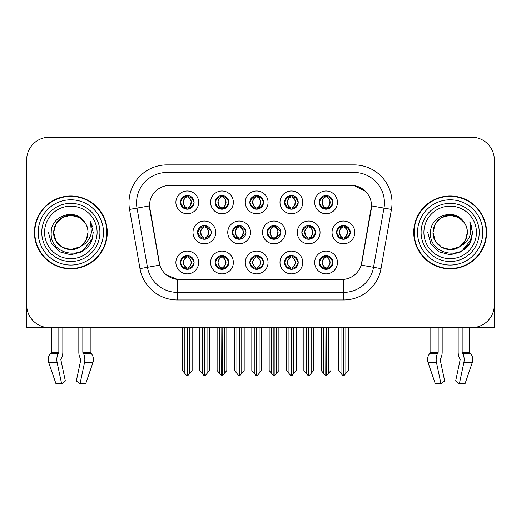 <?xml version="1.0" encoding="UTF-8"?>
<svg xmlns="http://www.w3.org/2000/svg" width="521" height="521" viewBox="0 0 521 521"><rect width="100%" height="100%" fill="white"/><g stroke="black" fill="none" stroke-linecap="round" stroke-linejoin="round"><path stroke-width="0.78" d="M301.835 232.418A6.832 6.832 0 0 0 308.666 239.25A6.832 6.832 0 0 0 315.498 232.418A6.832 6.832 0 0 0 308.666 225.586A6.832 6.832 0 0 0 301.835 232.418L301.959 232.418C303.307 228.699 305.078 226.863 307.279 226.902L306.81 225.847M297.283 232.418A11.384 11.384 0 0 0 308.666 243.802A11.384 11.384 0 0 0 320.05 232.418A11.384 11.384 0 0 0 308.666 221.034A11.384 11.384 0 0 0 297.283 232.418M180.442 262.473A6.832 6.832 0 0 0 187.273 269.305A6.832 6.832 0 0 0 194.105 262.473A6.832 6.832 0 0 0 187.273 255.642A6.832 6.832 0 0 0 180.442 262.473L180.507 262.473C181.796 266.153 183.574 267.989 185.828 267.996L186.635 267.996C182.122 264.316 182.122 260.63 186.635 256.951L186.863 256.957C182.226 260.637 182.226 264.316 186.863 267.996L186.863 267.996C182.063 264.31 182.063 260.63 186.87 256.957L185.828 256.951C183.613 256.912 181.842 258.748 180.507 262.473M175.89 262.473A11.384 11.384 0 0 0 187.273 273.857A11.384 11.384 0 0 0 198.657 262.473A11.384 11.384 0 0 0 187.273 251.089A11.384 11.384 0 0 0 175.89 262.473M336.599 232.418A6.832 6.832 0 0 0 343.424 239.25A6.832 6.832 0 0 0 350.255 232.418A6.832 6.832 0 0 0 343.424 225.586A6.832 6.832 0 0 0 336.599 232.418L336.657 232.418C338.005 228.699 339.783 226.863 341.978 226.902L341.515 225.86M332.04 232.418A11.384 11.384 0 0 0 343.424 243.802A11.384 11.384 0 0 0 354.814 232.418A11.384 11.384 0 0 0 343.424 221.034A11.384 11.384 0 0 0 332.04 232.418M180.442 202.363A6.832 6.832 0 0 0 187.273 209.195A6.832 6.832 0 0 0 194.105 202.363A6.832 6.832 0 0 0 187.273 195.531A6.832 6.832 0 0 0 180.442 202.363L180.507 202.363C181.855 198.644 183.626 196.808 185.828 196.847L185.365 195.805M175.89 202.363A11.384 11.384 0 0 0 187.273 213.747A11.384 11.384 0 0 0 198.657 202.363A11.384 11.384 0 0 0 187.273 190.979A11.384 11.384 0 0 0 175.89 202.363M319.243 262.473A6.832 6.832 0 0 0 326.074 269.305A6.832 6.832 0 0 0 332.906 262.473A6.832 6.832 0 0 0 326.074 255.642A6.832 6.832 0 0 0 319.243 262.473L319.308 262.473C320.604 266.153 322.375 267.989 324.635 267.996L325.443 267.996C320.923 264.316 320.923 260.63 325.443 256.951L325.664 256.957C321.027 260.637 321.027 264.316 325.664 267.996L325.664 267.996C320.871 264.31 320.871 260.63 325.671 256.957L324.635 256.951C322.421 256.912 320.643 258.748 319.308 262.473M314.691 262.473A11.384 11.384 0 0 0 326.074 273.857A11.384 11.384 0 0 0 337.458 262.473A11.384 11.384 0 0 0 326.074 251.089A11.384 11.384 0 0 0 314.691 262.473M232.314 232.418A6.832 6.832 0 0 0 239.139 239.25A6.832 6.832 0 0 0 245.971 232.418A6.832 6.832 0 0 0 239.139 225.586A6.832 6.832 0 0 0 232.314 232.418L232.555 232.418C233.903 228.699 235.681 226.863 237.876 226.902L237.394 225.814M227.755 232.418A11.384 11.384 0 0 0 239.139 243.802A11.384 11.384 0 0 0 250.529 232.418A11.384 11.384 0 0 0 239.139 221.034A11.384 11.384 0 0 0 227.755 232.418M249.846 202.363A6.832 6.832 0 0 0 256.677 209.195A6.832 6.832 0 0 0 263.509 202.363A6.832 6.832 0 0 0 256.677 195.531A6.832 6.832 0 0 0 249.846 202.363L249.911 202.363C251.259 198.644 253.03 196.808 255.231 196.847L254.762 195.805M245.287 202.363A11.384 11.384 0 0 0 256.677 213.747A11.384 11.384 0 0 0 268.061 202.363A11.384 11.384 0 0 0 256.677 190.979A11.384 11.384 0 0 0 245.287 202.363M197.55 232.418A6.832 6.832 0 0 0 204.382 239.25A6.832 6.832 0 0 0 211.213 232.418A6.832 6.832 0 0 0 204.382 225.586A6.832 6.832 0 0 0 197.55 232.418L197.856 232.418C199.204 228.699 200.976 226.863 203.177 226.902L202.689 225.801M192.998 232.418A11.384 11.384 0 0 0 204.382 243.802A11.384 11.384 0 0 0 215.766 232.418A11.384 11.384 0 0 0 204.382 221.034A11.384 11.384 0 0 0 192.998 232.418M284.544 262.473A6.832 6.832 0 0 0 291.376 269.305A6.832 6.832 0 0 0 298.207 262.473A6.832 6.832 0 0 0 291.376 255.642A6.832 6.832 0 0 0 284.544 262.473L284.609 262.473C285.899 266.153 287.677 267.989 289.93 267.996L290.738 267.996C286.224 264.316 286.224 260.63 290.738 256.951L290.965 256.957C286.329 260.637 286.329 264.316 290.965 267.996L290.965 267.996C286.166 264.31 286.166 260.63 290.972 256.957L289.93 256.951C287.716 256.912 285.944 258.748 284.609 262.473M279.992 262.473A11.384 11.384 0 0 0 291.376 273.857A11.384 11.384 0 0 0 302.76 262.473A11.384 11.384 0 0 0 291.376 251.089A11.384 11.384 0 0 0 279.992 262.473M284.544 202.363A6.832 6.832 0 0 0 291.376 209.195A6.832 6.832 0 0 0 298.207 202.363A6.832 6.832 0 0 0 291.376 195.531A6.832 6.832 0 0 0 284.544 202.363L284.609 202.363C285.957 198.644 287.729 196.808 289.93 196.847L289.468 195.805M279.992 202.363A11.384 11.384 0 0 0 291.376 213.747A11.384 11.384 0 0 0 302.76 202.363A11.384 11.384 0 0 0 291.376 190.979A11.384 11.384 0 0 0 279.992 202.363M215.14 202.363A6.832 6.832 0 0 0 221.972 209.195A6.832 6.832 0 0 0 228.804 202.363A6.832 6.832 0 0 0 221.972 195.531A6.832 6.832 0 0 0 215.14 202.363L215.206 202.363C216.554 198.644 218.332 196.808 220.526 196.847L220.064 195.805M210.588 202.363A11.384 11.384 0 0 0 221.972 213.747A11.384 11.384 0 0 0 233.356 202.363A11.384 11.384 0 0 0 221.972 190.979A11.384 11.384 0 0 0 210.588 202.363M319.243 202.363A6.832 6.832 0 0 0 326.074 209.195A6.832 6.832 0 0 0 332.906 202.363A6.832 6.832 0 0 0 326.074 195.531A6.832 6.832 0 0 0 319.243 202.363L319.308 202.363C320.656 198.644 322.434 196.808 324.629 196.847L324.166 195.805M314.691 202.363A11.384 11.384 0 0 0 326.074 213.747A11.384 11.384 0 0 0 337.458 202.363A11.384 11.384 0 0 0 326.074 190.979A11.384 11.384 0 0 0 314.691 202.363M267.071 232.418A6.832 6.832 0 0 0 273.903 239.25A6.832 6.832 0 0 0 280.734 232.418A6.832 6.832 0 0 0 273.903 225.586A6.832 6.832 0 0 0 267.071 232.418L267.26 232.418C268.608 228.699 270.379 226.863 272.581 226.902L272.099 225.827M262.519 232.418A11.384 11.384 0 0 0 273.903 243.802A11.384 11.384 0 0 0 285.287 232.418A11.384 11.384 0 0 0 273.903 221.034A11.384 11.384 0 0 0 262.519 232.418M215.14 262.473A6.832 6.832 0 0 0 221.972 269.305A6.832 6.832 0 0 0 228.804 262.473A6.832 6.832 0 0 0 221.972 255.642A6.832 6.832 0 0 0 215.14 262.473L215.206 262.473C216.502 266.153 218.273 267.989 220.533 267.996L221.34 267.996C216.821 264.316 216.821 260.63 221.34 256.951L221.562 256.957C216.925 260.637 216.925 264.316 221.562 267.996L221.562 267.996C216.769 264.31 216.769 260.63 221.568 256.957L220.533 256.951C218.319 256.912 216.541 258.748 215.206 262.473M210.588 262.473A11.384 11.384 0 0 0 221.972 273.857A11.384 11.384 0 0 0 233.356 262.473A11.384 11.384 0 0 0 221.972 251.089A11.384 11.384 0 0 0 210.588 262.473M249.846 262.473A6.832 6.832 0 0 0 256.677 269.305A6.832 6.832 0 0 0 263.509 262.473A6.832 6.832 0 0 0 256.677 255.642A6.832 6.832 0 0 0 249.846 262.473L249.904 262.473C251.2 266.153 252.978 267.989 255.231 267.996L256.039 267.996C251.519 264.316 251.519 260.63 256.039 256.951L256.267 256.957C251.63 260.637 251.63 264.316 256.267 267.996L256.267 267.996C251.467 264.31 251.467 260.63 256.273 256.957L255.231 256.951C253.017 256.912 251.239 258.748 249.904 262.473M245.287 262.473A11.384 11.384 0 0 0 256.677 273.857A11.384 11.384 0 0 0 268.061 262.473A11.384 11.384 0 0 0 256.677 251.089A11.384 11.384 0 0 0 245.287 262.473M149.462 205.854A20.495 20.495 0 0 0 149.774 209.409L159.139 262.538A20.495 20.495 0 0 0 179.322 279.477L341.678 279.477A20.495 20.495 0 0 0 361.861 262.538L371.226 209.409A20.495 20.495 0 0 0 351.05 185.359L169.95 185.359A20.495 20.495 0 0 0 149.462 205.854L149.69 202.819M474.455 327.488L494.344 327.67L494.344 159.934A22.768 22.768 0 0 0 471.57 137.166L49.43 137.166A22.768 22.768 0 0 0 26.656 159.934L26.656 327.67L51.475 327.67L51.475 352.079L58.834 352.079A0.762 0.397 -90 0 1 58.704 352.645L58.3 353.329A8.349 4.396 90 0 0 57.154 362.662L61.634 383.834L65.346 381.007L60.866 359.829A0.762 0.397 -90 0 1 60.97 358.982L61.374 358.292A8.349 4.396 90 0 0 62.833 352.079L62.833 327.67L78.827 327.67L78.827 352.079A8.349 4.396 -90 0 0 80.286 358.292L80.69 358.982L80.286 358.292M80.794 359.829A0.762 0.397 90 0 0 80.69 358.982A0.762 0.397 90 0 1 80.794 359.829L76.313 381.007L80.026 383.834L84.506 362.662A8.349 4.396 -90 0 0 83.36 353.329L82.956 352.645A0.762 0.397 90 0 1 82.826 352.079L90.185 352.079L90.185 327.67L95.115 327.67M425.885 327.67L430.815 327.67L430.815 352.079A0.762 0.645 90 0 1 430.6 352.645A0.762 0.645 90 0 0 430.815 352.079L438.174 352.079A0.762 0.397 -90 0 1 438.044 352.645L437.64 353.329A8.349 4.396 90 0 0 436.494 362.662L440.974 383.834L444.687 381.007L440.206 359.829A0.762 0.397 -90 0 1 440.31 358.982L440.714 358.292A8.349 4.396 90 0 0 442.173 352.079L442.173 327.67L458.167 327.67L458.167 352.079A8.349 4.396 -90 0 0 459.626 358.292L460.03 358.982L459.626 358.292M460.134 359.829A0.762 0.397 90 0 0 460.03 358.982A0.762 0.397 90 0 1 460.134 359.829L455.654 381.007L459.366 383.834L463.846 362.662A8.349 4.396 -90 0 0 462.7 353.329L462.296 352.645A0.762 0.397 90 0 1 462.166 352.079L469.525 352.079L469.525 327.67L474.455 327.67M34.399 232.418A36.431 36.431 0 0 0 70.83 268.849A36.431 36.431 0 0 0 107.261 232.418A36.431 36.431 0 0 0 70.83 195.987A36.431 36.431 0 0 0 34.399 232.418M413.739 232.418A36.431 36.431 0 0 0 450.17 268.849A36.431 36.431 0 0 0 486.601 232.418A36.431 36.431 0 0 0 450.17 195.987A36.431 36.431 0 0 0 413.739 232.418M166.915 164.87L354.085 164.87A37.948 37.948 0 0 1 391.453 209.409L381.014 268.608A37.948 37.948 0 0 1 343.645 299.966L177.355 299.966A37.948 37.948 0 0 1 139.986 268.608L129.547 209.409A37.948 37.948 0 0 1 166.915 164.87L166.915 172.458L354.085 172.458A30.361 30.361 0 0 1 383.984 208.087L373.544 267.293A30.361 30.361 0 0 1 343.645 292.379L177.355 292.379A30.361 30.361 0 0 1 147.456 267.293L137.016 208.087A30.361 30.361 0 0 1 166.915 172.458L166.915 185.587L351.05 185.359L354.085 185.587L365.534 191.363M341.678 279.477L179.322 279.477M177.355 299.966L177.355 279.38L166.42 274.899M383.984 208.087L371.538 205.893L361.229 265.117L373.544 267.293L383.984 208.087L391.453 209.409M139.986 268.608L159.771 265.117L149.462 205.893L137.016 208.087A30.361 30.361 0 0 1 136.561 202.819M361.861 262.538L361.737 263.183M159.263 263.183L159.139 262.538M471.57 137.166L49.43 137.166M26.656 159.934L26.656 304.902A22.768 22.768 0 0 0 49.43 327.67L471.57 327.67A22.768 22.768 0 0 0 494.344 304.902L494.344 159.934M323.645 373.42L323.645 328.048L323.365 327.67L323.645 328.048L321.216 328.048L321.216 327.67L321.216 370.522L325.762 375.941L325.925 327.67M330.933 327.67L330.933 370.522L326.387 375.941L326.231 327.67M330.933 370.522L330.933 328.048L328.504 328.048L328.504 373.42M328.784 327.67L328.504 328.048M327.253 255.746L326.713 256.951C331.232 260.63 331.232 264.316 326.713 267.996L326.485 267.996C331.122 264.316 331.122 260.637 326.485 256.957L326.485 256.957C331.284 260.63 331.284 264.31 326.478 267.996L327.52 267.996C329.734 268.041 331.512 266.198 332.841 262.46C331.545 258.787 329.767 256.951 327.52 256.951L327.983 255.915M326.713 256.951L327.52 256.951M350.255 232.418L350.197 232.418C348.881 228.745 347.103 226.909 344.869 226.902L344.062 226.902C346.231 228.061 347.383 229.898 347.507 232.418C347.383 234.938 346.231 236.775 344.062 237.934L344.869 237.934L345.338 238.976M342.251 225.691L342.792 226.902L341.978 226.902M343.84 237.934C346.061 236.775 347.24 234.938 347.37 232.418C347.24 229.898 346.061 228.061 343.84 226.902L343.84 226.902C345.449 227.553 346.602 229.051 347.273 231.389C347.084 235.082 345.937 237.263 343.834 237.934L344.401 239.178M350.197 232.418C348.829 236.163 347.051 238.006 344.869 237.934M342.792 226.902L342.792 226.902C340.623 228.061 339.471 229.898 339.347 232.418C339.471 234.938 340.623 236.775 342.792 237.934L341.978 237.934C339.848 238.071 338.077 236.234 336.657 232.418M342.792 237.934L343.013 237.934C340.786 236.775 339.614 234.938 339.477 232.418C339.614 229.898 340.786 228.061 343.013 226.902C341.398 227.553 340.252 229.051 339.581 231.389C339.77 235.082 340.916 237.263 343.02 237.934L342.251 239.146M348.282 328.048L348.282 370.522L345.853 373.42L345.853 328.048L348.282 328.048L348.282 327.67M338.572 327.67L338.572 370.522L343.118 375.941L343.736 375.941L345.853 373.42M345.853 328.048L346.133 327.67M343.58 327.67L343.58 375.941M340.714 327.67L341.001 328.048L338.572 328.048M341.001 328.048L341.001 373.42M343.274 375.941L343.274 327.67M326.491 207.879C328.712 206.72 329.891 204.883 330.021 202.363C329.891 199.843 328.712 198.006 326.491 196.847L326.713 196.847C328.881 198.006 330.027 199.843 330.158 202.363C330.027 204.883 328.881 206.72 326.713 207.879L327.52 207.879L327.989 208.921M326.491 196.847L327.52 196.847L327.989 195.805M324.902 209.09L325.436 207.879C323.267 206.72 322.121 204.883 321.998 202.363C322.121 199.843 323.267 198.006 325.436 196.847L325.664 196.847C323.437 198.006 322.258 199.843 322.128 202.363C322.258 204.883 323.437 206.72 325.664 207.879L325.664 207.879C323.567 207.202 322.414 205.027 322.225 201.334C322.903 198.996 324.049 197.498 325.671 196.847L324.629 196.847M332.906 202.363L332.841 202.363C331.473 206.108 329.702 207.951 327.52 207.879M332.841 202.363C331.525 198.69 329.754 196.853 327.52 196.847M325.436 207.879L324.629 207.879C322.499 208.016 320.721 206.179 319.308 202.363M58.834 327.67L58.834 352.079M82.826 352.079L82.826 327.67M60.97 358.982A0.762 0.397 -90 0 0 60.866 359.829M80.026 383.834L85.665 383.834L92.901 362.662A8.349 7.099 90 0 0 91.051 353.329L90.4 352.645A0.762 0.645 -90 0 1 90.185 352.079M51.475 352.079A0.762 0.645 90 0 1 51.26 352.645L50.609 353.329A8.349 7.099 -90 0 0 48.759 362.662L55.994 383.834L61.634 383.834M26.656 280.995L26.05 280.995L26.05 273.401L26.656 273.401M26.656 267.293A15.181 15.181 0 0 0 26.05 267.332L26.05 205.092A15.181 15.181 0 0 1 26.656 200.845M288.947 373.42L288.947 328.048L288.667 327.67L288.947 328.048L286.517 328.048L286.517 327.67L286.517 370.522L291.063 375.941L291.226 327.67M296.234 327.67L296.234 370.522L291.688 375.941L291.526 327.67M296.234 370.522L296.234 328.048L293.805 328.048L293.805 373.42M294.085 327.67L293.805 328.048M292.548 255.746L292.007 256.951C296.527 260.63 296.527 264.316 292.007 267.996L291.786 267.996C296.423 264.316 296.423 260.637 291.786 256.957L291.786 256.957C296.586 260.63 296.586 264.31 291.78 267.996L292.822 267.996C295.036 268.041 296.807 266.198 298.142 262.46C296.84 258.787 295.068 256.951 292.822 256.951L293.284 255.915M292.007 256.951L292.822 256.951M254.248 373.42L254.248 328.048L253.968 327.67L254.248 328.048L251.819 328.048L251.819 327.67L251.819 370.522L256.365 375.941L256.521 327.67M261.529 327.67L261.529 370.522L256.983 375.941L256.827 327.67M261.529 370.522L261.529 328.048L259.106 328.048L259.106 373.42M259.386 327.67L259.106 328.048M257.849 255.746L257.309 256.951C261.829 260.63 261.829 264.316 257.309 267.996L257.087 267.996C261.724 264.316 261.724 260.637 257.087 256.957L257.087 256.957C261.881 260.63 261.881 264.31 257.081 267.996L258.116 267.996C260.331 268.041 262.109 266.198 263.444 262.46C262.141 258.787 260.363 256.951 258.116 256.951L258.585 255.915M257.309 256.951L258.116 256.951M219.543 373.42L219.543 328.048L219.263 327.67L219.543 328.048L217.114 328.048L217.114 327.67L217.114 370.522L221.666 375.941L221.822 327.67M226.83 327.67L226.83 370.522L222.285 375.941L222.128 327.67M226.83 370.522L226.83 328.048L224.401 328.048L224.401 373.42M224.681 327.67L224.401 328.048M223.151 255.746L222.61 256.951C227.13 260.63 227.13 264.316 222.61 267.996L222.382 267.996C227.019 264.316 227.019 260.637 222.382 256.957L222.382 256.957C227.182 260.63 227.182 264.31 222.376 267.996L223.418 267.996C225.632 268.041 227.41 266.198 228.745 262.46C227.443 258.787 225.665 256.951 223.418 256.951L223.88 255.915M222.61 256.951L223.418 256.951M184.844 373.42L184.844 328.048L184.564 327.67L184.844 328.048L182.415 328.048L182.415 327.67L182.415 370.522L186.961 375.941L187.124 327.67M192.132 327.67L192.132 370.522L187.586 375.941L187.423 327.67M192.132 370.522L192.132 328.048L189.703 328.048L189.703 373.42M189.983 327.67L189.703 328.048M188.446 255.746L187.905 256.951C192.425 260.63 192.425 264.316 187.905 267.996L187.684 267.996C192.321 264.316 192.321 260.637 187.684 256.957L187.684 256.957C192.483 260.63 192.483 264.31 187.677 267.996L188.719 267.996C190.933 268.041 192.705 266.198 194.04 262.46C192.737 258.787 190.966 256.951 188.719 256.951L189.182 255.915M187.905 256.951L188.719 256.951M310.171 237.934C312.353 238.006 314.124 236.163 315.492 232.418C314.176 228.745 312.405 226.909 310.171 226.902L309.363 226.902C311.532 228.061 312.678 229.898 312.808 232.418C312.678 234.938 311.532 236.775 309.363 237.934L310.171 237.934L310.627 238.963M307.546 225.678L308.087 226.902L307.279 226.902M309.142 237.934C311.363 236.775 312.541 234.938 312.672 232.418C312.541 229.898 311.363 228.061 309.142 226.902L309.142 226.902C310.75 227.553 311.897 229.051 312.574 231.389C312.385 235.082 311.239 237.263 309.135 237.934L309.695 239.172M308.087 226.902L308.087 226.902C305.918 228.061 304.772 229.898 304.642 232.418C304.772 234.938 305.918 236.775 308.087 237.934L307.279 237.934C305.15 238.071 303.372 236.234 301.959 232.418M307.546 239.159L308.315 237.934C306.087 236.775 304.909 234.938 304.778 232.418C304.909 229.898 306.087 228.061 308.315 226.902M313.583 328.048L313.583 370.522L311.154 373.42L311.154 328.048L313.583 328.048L313.583 327.67M303.867 327.67L303.867 370.522L308.412 375.941L309.038 375.941L311.154 373.42M311.154 328.048L311.434 327.67M308.875 327.67L308.875 375.941M306.016 327.67L306.296 328.048L303.867 328.048M306.296 328.048L306.296 373.42M308.575 375.941L308.575 327.67M280.637 231.272L275.472 226.902L274.665 226.902C276.833 228.061 277.98 229.898 278.11 232.418C277.98 234.938 276.833 236.775 274.665 237.934L275.472 237.934L275.922 238.944M272.841 225.671L273.388 226.902L272.581 226.902M274.437 237.934C276.664 236.775 277.843 234.938 277.973 232.418C277.843 229.898 276.664 228.061 274.437 226.902L274.437 226.902C276.052 227.553 277.198 229.051 277.875 231.389C277.686 235.082 276.534 237.263 274.43 237.934L274.99 239.159M280.643 233.551L275.472 237.934M273.388 226.902L273.388 226.902C271.22 228.061 270.073 229.898 269.943 232.418C270.073 234.938 271.22 236.775 273.388 237.934L272.581 237.934C270.445 238.071 268.673 236.234 267.26 232.418M273.388 237.934L273.61 237.934C271.389 236.775 270.21 234.938 270.08 232.418C270.21 229.898 271.389 228.061 273.61 226.902C272.001 227.553 270.855 229.051 270.178 231.389C270.366 235.082 271.513 237.263 273.616 237.934L272.841 239.165M278.885 328.048L278.885 370.522L276.456 373.42L276.456 328.048L278.885 328.048L278.885 327.67M269.168 327.67L269.168 370.522L273.714 375.941L274.339 375.941L276.456 373.42M276.456 328.048L276.736 327.67M274.176 327.67L274.176 375.941M271.317 327.67L271.597 328.048L269.168 328.048M271.597 328.048L271.597 373.42M273.87 375.941L273.87 327.67M245.775 230.777L240.774 226.902L239.96 226.902C242.128 228.061 243.281 229.898 243.405 232.418C243.281 234.938 242.128 236.775 239.96 237.934L240.774 237.934L241.21 238.924M238.136 225.665L238.69 226.902L237.876 226.902M239.738 237.934C241.959 236.775 243.138 234.938 243.268 232.418C243.138 229.898 241.959 228.061 239.738 226.902L239.738 226.902C241.353 227.553 242.499 229.051 243.17 231.389C242.981 235.082 241.835 237.263 239.732 237.934L240.285 239.152M245.775 234.046L240.774 237.934M238.69 226.902L238.69 226.902C236.521 228.061 235.368 229.898 235.245 232.418C235.368 234.938 236.521 236.775 238.69 237.934L237.876 237.934C235.746 238.071 233.975 236.234 232.555 232.418M238.69 237.934L238.911 237.934C236.684 236.775 235.512 234.938 235.375 232.418C235.512 229.898 236.684 228.061 238.911 226.902C237.296 227.553 236.15 229.051 235.479 231.389C235.668 235.082 236.814 237.263 238.918 237.934L238.136 239.172M244.18 328.048L244.18 370.522L241.751 373.42L241.751 328.048L244.18 328.048L244.18 327.67M234.47 327.67L234.47 370.522L239.015 375.941L239.634 375.941L241.751 373.42M241.751 328.048L242.037 327.67M239.478 327.67L239.478 375.941M236.612 327.67L236.899 328.048L234.47 328.048M236.899 328.048L236.899 373.42M239.172 375.941L239.172 327.67M210.907 230.399L206.069 226.902L205.261 226.902C207.43 228.061 208.576 229.898 208.706 232.418C208.576 234.938 207.43 236.775 205.261 237.934L206.069 237.934L206.505 238.911M203.431 225.652L203.985 226.902L203.177 226.902M205.04 237.934C207.26 236.775 208.439 234.938 208.569 232.418C208.439 229.898 207.26 228.061 205.04 226.902L205.04 226.902C206.648 227.553 207.794 229.051 208.472 231.389C208.283 235.082 207.137 237.263 205.033 237.934L205.58 239.139M210.907 234.424L206.069 237.934M203.985 226.902L203.985 226.902C201.816 228.061 200.67 229.898 200.539 232.418C200.67 234.938 201.816 236.775 203.985 237.934L203.177 237.934C201.047 238.071 199.269 236.234 197.856 232.418M203.431 239.185L204.212 237.934C201.985 236.775 200.806 234.938 200.676 232.418C200.806 229.898 201.985 228.061 204.212 226.902M209.481 328.048L209.481 370.522L207.052 373.42L207.052 328.048L209.481 328.048L209.481 327.67M199.764 327.67L199.764 370.522L204.31 375.941L204.935 375.941L207.052 373.42M207.052 328.048L207.332 327.67M204.773 327.67L204.773 375.941M201.914 327.67L202.194 328.048L199.764 328.048M202.194 328.048L202.194 373.42M204.473 375.941L204.473 327.67M292.353 195.603L291.78 196.847C293.401 197.498 294.547 198.996 295.225 201.334C295.036 205.027 293.89 207.202 291.78 207.879C294.013 206.72 295.192 204.883 295.322 202.363C295.192 199.843 294.013 198.006 291.786 196.847L292.014 196.847C294.183 198.006 295.329 199.843 295.459 202.363C295.329 204.883 294.183 206.72 292.014 207.879L292.822 207.879L293.284 208.921M291.786 196.847L292.822 196.847L293.284 195.805M290.197 209.09L290.738 207.879C288.569 206.72 287.423 204.883 287.292 202.363C287.423 199.843 288.569 198.006 290.738 196.847L290.965 196.847C288.738 198.006 287.559 199.843 287.429 202.363C287.559 204.883 288.738 206.72 290.965 207.879L290.965 207.879C288.862 207.202 287.716 205.027 287.527 201.334C288.204 198.996 289.35 197.498 290.965 196.847L289.93 196.847M298.207 202.363L298.142 202.363C296.775 206.108 295.003 207.951 292.822 207.879M298.142 202.363C296.827 198.69 295.055 196.853 292.822 196.847M290.738 207.879L289.93 207.879C287.794 208.016 286.022 206.179 284.609 202.363M257.648 195.603L257.081 196.847C258.703 197.498 259.849 198.996 260.526 201.334C260.331 205.027 259.184 207.202 257.081 207.879C259.315 206.72 260.487 204.883 260.624 202.363C260.487 199.843 259.315 198.006 257.087 196.847L257.309 196.847C259.478 198.006 260.63 199.843 260.754 202.363C260.63 204.883 259.478 206.72 257.309 207.879L258.123 207.879L258.585 208.921M257.087 196.847L258.123 196.847L258.585 195.805M255.498 209.09L256.039 207.879C253.87 206.72 252.724 204.883 252.594 202.363C252.724 199.843 253.87 198.006 256.039 196.847L256.26 196.847C254.04 198.006 252.861 199.843 252.731 202.363C252.861 204.883 254.04 206.72 256.26 207.879L256.26 207.879C254.163 207.202 253.017 205.027 252.828 201.334C253.499 198.996 254.652 197.498 256.267 196.847L255.231 196.847M263.509 202.363L263.444 202.363C262.076 206.108 260.298 207.951 258.123 207.879M263.444 202.363C262.128 198.69 260.35 196.853 258.123 196.847M256.039 207.879L255.231 207.879C253.095 208.016 251.324 206.179 249.911 202.363M222.389 207.879C224.61 206.72 225.788 204.883 225.919 202.363C225.788 199.843 224.61 198.006 222.389 196.847L222.61 196.847C224.779 198.006 225.925 199.843 226.055 202.363C225.925 204.883 224.779 206.72 222.61 207.879L223.418 207.879L223.887 208.921M222.389 196.847L223.418 196.847L223.887 195.805M220.8 209.09L221.334 207.879C219.172 206.72 218.019 204.883 217.895 202.363C218.019 199.843 219.172 198.006 221.334 196.847L221.562 196.847C219.334 198.006 218.156 199.843 218.025 202.363C218.156 204.883 219.334 206.72 221.562 207.879L221.562 207.879C219.465 207.202 218.312 205.027 218.123 201.334C218.8 198.996 219.947 197.498 221.568 196.847L220.526 196.847M228.804 202.363L228.745 202.363C227.371 206.108 225.6 207.951 223.418 207.879M228.745 202.363C227.423 198.69 225.652 196.853 223.418 196.847M221.334 207.879L220.526 207.879C218.397 208.016 216.619 206.179 215.206 202.363M188.25 195.603L187.677 196.847C189.299 197.498 190.445 198.996 191.122 201.334C190.933 205.027 189.787 207.202 187.677 207.879C189.911 206.72 191.09 204.883 191.22 202.363C191.09 199.843 189.911 198.006 187.684 196.847L187.912 196.847C190.08 198.006 191.227 199.843 191.357 202.363C191.227 204.883 190.08 206.72 187.912 207.879L188.719 207.879L189.182 208.921M187.684 196.847L188.719 196.847L189.182 195.805M186.095 209.09L186.635 207.879C184.467 206.72 183.32 204.883 183.19 202.363C183.32 199.843 184.467 198.006 186.635 196.847L186.863 196.847C184.636 198.006 183.457 199.843 183.327 202.363C183.457 204.883 184.636 206.72 186.863 207.879L186.863 207.879C184.76 207.202 183.613 205.027 183.425 201.334C184.102 198.996 185.248 197.498 186.87 196.847L185.828 196.847M194.105 202.363L194.04 202.363C192.672 206.108 190.901 207.951 188.719 207.879M194.04 202.363C192.724 198.69 190.953 196.853 188.719 196.847M186.635 207.879L185.828 207.879C183.692 208.016 181.92 206.179 180.507 202.363M97.095 232.418A26.265 26.265 0 0 1 70.83 258.683A26.265 26.265 0 0 1 44.565 232.418A26.265 26.265 0 0 1 70.83 206.153A26.265 26.265 0 0 1 97.095 232.418M80.188 246.798L70.83 249.572L62.253 247.28L55.968 240.995L53.67 232.418C53.904 225.945 56.763 220.995 62.253 217.557C72.947 210.712 88.57 219.732 87.99 232.418C87.756 238.885 84.897 243.841 79.407 247.28C68.713 254.124 53.09 245.104 53.67 232.418C52.947 246.016 70.732 254.769 81.055 246.199A17.16 17.16 0 0 0 84.734 222.363C75.91 207.332 50.856 215.434 51.227 232.418C49.241 255.954 86.18 261.236 92.23 238.957L93.207 232.418L90.478 221.718L91.396 232.418C90.231 238.729 86.779 243.32 81.055 246.199L79.407 247.28L70.83 249.572L62.253 247.28L55.968 240.995L53.67 232.418L55.968 223.841L62.253 217.557M34.777 232.418A36.053 36.053 0 0 1 70.83 196.365A36.053 36.053 0 0 1 106.883 232.418A36.053 36.053 0 0 1 70.83 268.471A36.053 36.053 0 0 1 34.777 232.418M87.99 232.418C87.756 238.885 84.897 243.841 79.407 247.28C68.713 254.124 53.09 245.104 53.67 232.418C53.904 225.945 56.763 220.995 62.253 217.557C72.947 210.712 88.57 219.732 87.99 232.418L86.134 240.168L80.898 246.309M67.385 215.609C58.899 217.934 54.327 223.542 53.67 232.418L55.968 223.841L62.253 217.557L70.83 215.258L79.407 217.557L84.734 222.363M90.478 221.718L92.504 226.856M92.23 238.957L82.018 251.793L70.83 254.795L59.641 251.793L51.455 243.607L48.453 232.418M438.174 327.67L438.174 352.079M462.166 352.079L462.166 327.67M440.31 358.982A0.762 0.397 -90 0 0 440.206 359.829M459.366 383.834L465.006 383.834L472.241 362.662A8.349 7.099 90 0 0 470.391 353.329L469.74 352.645L470.391 353.329L462.7 353.329M435.335 383.834L428.099 362.662L435.335 383.834L440.974 383.834M436.494 362.662L428.099 362.662A8.349 7.099 -90 0 1 429.949 353.329L430.6 352.645L438.044 352.645M469.525 352.079A0.762 0.645 -90 0 0 469.74 352.645L462.296 352.645M494.344 273.401L494.95 273.401L494.95 280.995L494.344 280.995M494.344 200.845A15.181 15.181 0 0 1 494.95 205.092L494.95 267.332A15.181 15.181 0 0 0 494.344 267.293M476.435 232.418A26.265 26.265 0 0 1 450.17 258.683A26.265 26.265 0 0 1 423.905 232.418A26.265 26.265 0 0 1 450.17 206.153A26.265 26.265 0 0 1 476.435 232.418M459.529 246.798L450.17 249.572L441.593 247.28L435.309 240.995L433.01 232.418C433.244 225.945 436.103 220.995 441.593 217.557C452.287 210.712 467.91 219.732 467.33 232.418C467.096 238.885 464.237 243.841 458.747 247.28C448.053 254.124 432.43 245.104 433.01 232.418C432.287 246.016 450.072 254.769 460.395 246.199A17.16 17.16 0 0 0 464.074 222.363C455.25 207.332 430.196 215.434 430.567 232.418C428.581 255.954 465.52 261.236 471.57 238.957L472.547 232.418L469.818 221.718L470.737 232.418C469.571 238.729 466.119 243.32 460.395 246.199L458.747 247.28L450.17 249.572L441.593 247.28L435.309 240.995L433.01 232.418L435.309 223.841L441.593 217.557M414.117 232.418A36.053 36.053 0 0 1 450.17 196.365A36.053 36.053 0 0 1 486.223 232.418A36.053 36.053 0 0 1 450.17 268.471A36.053 36.053 0 0 1 414.117 232.418M467.33 232.418C467.096 238.885 464.237 243.841 458.747 247.28C448.053 254.124 432.43 245.104 433.01 232.418C433.244 225.945 436.103 220.995 441.593 217.557C452.287 210.712 467.91 219.732 467.33 232.418L465.52 240.09L460.382 246.205M446.725 215.609C438.239 217.934 433.667 223.542 433.01 232.418L435.309 223.841L441.593 217.557L450.17 215.258L458.747 217.557L464.074 222.363M469.818 221.718L471.844 226.863M471.577 238.931L461.359 251.793L450.17 254.795L438.982 251.793L430.795 243.607L427.793 232.418L430.795 243.607L438.982 251.793L450.17 254.795L461.359 251.793L469.545 243.607L472.547 232.418M354.085 164.87L354.085 185.587M343.645 279.38L343.645 299.966M129.547 209.409L137.016 208.087M373.544 267.293L381.014 268.608M324.902 255.746L325.443 256.951M327.253 269.201L326.713 267.996M324.902 269.201L325.443 267.996M324.635 256.951L324.166 255.915M327.52 267.996L327.983 269.031M324.635 267.996L324.166 269.031M344.869 226.902L345.338 225.86M344.602 225.691L344.062 226.902M344.602 239.146L344.062 237.934M341.978 237.934L341.515 238.976M327.253 209.09L326.713 207.879M327.253 195.635L326.713 196.847M324.902 195.635L325.436 196.847M324.629 207.879L324.166 208.921M84.506 362.662L92.901 362.662M48.759 362.662L57.154 362.662M83.36 353.329L91.051 353.329M50.609 353.329L58.3 353.329M82.956 352.645L90.4 352.645M51.26 352.645L58.704 352.645M290.204 255.746L290.738 256.951M292.548 269.201L292.007 267.996M290.204 269.201L290.738 267.996M289.93 256.951L289.468 255.915M292.822 267.996L293.284 269.031M289.93 267.996L289.468 269.031M255.498 255.746L256.039 256.951M257.849 269.201L257.309 267.996M255.498 269.201L256.039 267.996M255.231 256.951L254.769 255.915M258.116 267.996L258.585 269.031M255.231 267.996L254.769 269.031M220.8 255.746L221.34 256.951M223.151 269.201L222.61 267.996M220.8 269.201L221.34 267.996M220.533 256.951L220.064 255.915M223.418 267.996L223.88 269.031M220.533 267.996L220.064 269.031M186.101 255.746L186.635 256.951M188.446 269.201L187.905 267.996M186.101 269.201L186.635 267.996M185.828 256.951L185.365 255.915M188.719 267.996L189.182 269.031M185.828 267.996L185.365 269.031M310.171 226.902L310.627 225.873M309.897 225.697L309.363 226.902M309.897 239.139L309.363 237.934M307.279 237.934L306.81 238.989M275.472 226.902L275.922 225.893M275.192 225.71L274.665 226.902M275.192 239.126L274.665 237.934M272.581 237.934L272.099 239.009M240.774 226.902L241.21 225.906M240.487 225.723L239.96 226.902M240.487 239.113L239.96 237.934M237.876 237.934L237.394 239.022M206.069 226.902L206.505 225.925M205.782 225.73L205.261 226.902M205.782 239.106L205.261 237.934M203.177 237.934L202.689 239.035M292.555 209.09L292.014 207.879M292.555 195.635L292.014 196.847M290.197 195.635L290.738 196.847M289.93 207.879L289.468 208.921M257.849 209.09L257.309 207.879M257.849 195.635L257.309 196.847M255.498 195.635L256.039 196.847M255.231 207.879L254.762 208.921M223.151 209.09L222.61 207.879M223.151 195.635L222.61 196.847M220.8 195.635L221.334 196.847M220.526 207.879L220.064 208.921M188.452 209.09L187.912 207.879M188.452 195.635L187.912 196.847M186.095 195.635L186.635 196.847M185.828 207.879L185.365 208.921M99.908 232.418A29.078 29.078 0 0 1 70.83 261.496A29.078 29.078 0 0 1 41.752 232.418A29.078 29.078 0 0 1 70.83 203.34A29.078 29.078 0 0 1 99.908 232.418M38.196 232.418A32.634 32.634 0 0 1 70.83 199.784A32.634 32.634 0 0 1 103.464 232.418A32.634 32.634 0 0 1 70.83 265.052A32.634 32.634 0 0 1 38.196 232.418M463.846 362.662L472.241 362.662M429.949 353.329L437.64 353.329M479.248 232.418A29.078 29.078 0 0 1 450.17 261.496A29.078 29.078 0 0 1 421.092 232.418A29.078 29.078 0 0 1 450.17 203.34A29.078 29.078 0 0 1 479.248 232.418M417.536 232.418A32.634 32.634 0 0 1 450.17 199.784A32.634 32.634 0 0 1 482.804 232.418A32.634 32.634 0 0 1 450.17 265.052A32.634 32.634 0 0 1 417.536 232.418M327.051 255.713L326.478 256.951M325.104 255.713L325.671 256.951M327.051 269.233L326.478 267.996M325.104 269.233L325.671 267.996M344.401 225.658L343.834 226.902M342.453 225.658L343.02 226.902M342.453 239.178L343.02 237.934M327.051 195.603L326.485 196.847C328.1 197.498 329.246 198.996 329.923 201.334C329.734 205.027 328.588 207.202 326.485 207.879L327.051 209.123M325.097 195.603L325.671 196.847M325.097 209.123L325.671 207.879M292.346 255.713L291.78 256.951M290.399 255.713L290.972 256.951M292.346 269.233L291.78 267.996M290.399 269.233L290.972 267.996M257.648 255.713L257.081 256.951M255.7 255.713L256.273 256.951M257.648 269.233L257.081 267.996M255.7 269.233L256.273 267.996M222.949 255.713L222.376 256.951M221.002 255.713L221.568 256.951M222.949 269.233L222.376 267.996M221.002 269.233L221.568 267.996M188.244 255.713L187.677 256.951M186.297 255.713L186.87 256.951M188.244 269.233L187.677 267.996M186.297 269.233L186.87 267.996M309.695 225.665L309.135 226.902M307.748 225.652L308.321 226.902C306.7 227.553 305.553 229.051 304.876 231.389C305.065 235.082 306.211 237.263 308.321 237.934L307.748 239.185M274.99 225.671L274.43 226.902M273.043 225.639L273.616 226.902M273.043 239.191L273.616 237.934M240.285 225.684L239.732 226.902M238.338 225.632L238.918 226.902M238.338 239.204L238.918 237.934M205.58 225.691L205.033 226.902M203.633 225.626L204.219 226.902C202.597 227.553 201.451 229.051 200.774 231.389C200.963 235.082 202.109 237.263 204.219 237.934L203.633 239.211M291.78 207.879L292.353 209.123M290.399 195.603L290.965 196.847M290.399 209.123L290.965 207.879M257.081 207.879L257.648 209.123M255.7 195.603L256.267 196.847M255.7 209.123L256.267 207.879M222.949 195.603L222.382 196.847C223.997 197.498 225.144 198.996 225.821 201.334C225.632 205.027 224.486 207.202 222.382 207.879L222.949 209.123M220.995 195.603L221.568 196.847M220.995 209.123L221.568 207.879M187.677 207.879L188.25 209.123M186.297 195.603L186.87 196.847M186.297 209.123L186.87 207.879"/></g></svg>
